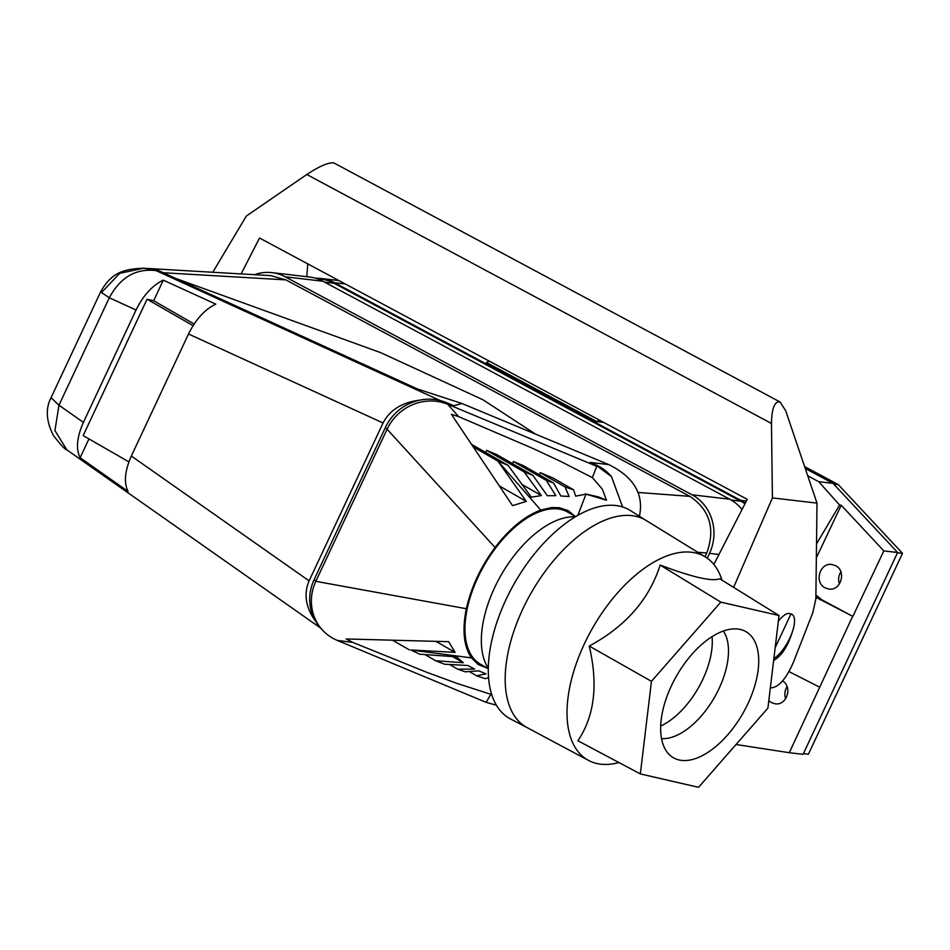 <?xml version="1.0" encoding="UTF-8"?>
<svg xmlns="http://www.w3.org/2000/svg" width="950" height="950" viewBox="0 0 950 950"><rect width="100%" height="100%" fill="white"/><g stroke="black" fill="none" stroke-linecap="round" stroke-linejoin="round"><path stroke-width="1.43" d="M807.738 475.784L818.722 481.674L832.996 483.348L897.619 552.508L883.821 550.893L852.863 616.419L815.884 597.241M819.636 599.604L821.988 599.878L815.908 595.092M805.256 468.481L832.996 483.348M839.479 583.929A12.362 11.364 96.7 0 1 840.904 571.864M825.111 587.86C813.936 582.576 819.719 562.436 831.82 564.49L835.584 565.678C846.771 570.95 840.976 591.102 828.875 589.036L825.111 587.86M852.613 616.384L789.284 752.709L803.082 754.324L897.619 552.508M821.988 599.878L852.863 616.419M789.284 752.709L736.048 744.503M782.574 680.924C792.834 686.933 786.754 705.791 775.2 703.807L771.436 702.632L768.811 700.661M816.347 557.816L841.201 505.222L883.821 550.893M775.176 647.663L790.946 613.985A25.579 9.453 118.2 0 1 791.944 614.341A25.579 9.453 118.2 0 1 792.466 631.572A25.579 9.453 118.2 0 1 773.882 658.469M745.275 503.179A43.843 40.304 -83.3 0 0 740.81 500.377L334.602 282.72A43.843 40.304 -83.3 0 0 321.266 278.516A43.843 40.304 -83.3 0 0 315.733 278.291M603.559 422.358L596.707 421.551L486.376 362.437L489.262 361.107M788.999 671.579L819.494 687.099M816.513 543.911L839.574 505.032L818.722 481.674M599.545 420.209L596.707 421.551M841.201 505.222L839.574 505.032M803.415 753.611L808.414 754.193L902.5 553.339L897.501 552.746M731.239 500.068L740.81 501.184L333.996 283.219A43.106 39.639 -83.3 0 0 320.874 279.086L316.742 278.599M740.81 501.184A43.106 39.639 96.7 0 1 744.966 503.773M770.367 687.705L771.471 687.836C779.036 687.004 786.374 678.407 793.499 662.055L812.737 612.869L815.86 598.999L817 503.12L785.686 410.744L780.188 402.064C774.749 400.841 771.839 407.966 771.459 423.463L306.803 174.491C320.019 165.882 329.104 162.058 334.056 163.02L780.188 402.064M833.672 484.072L838.292 484.619L804.602 466.569M791.944 614.341L788.476 613.379C785.448 613.842 782.064 616.479 778.347 621.288M773.644 660.428C781.541 656.046 787.823 646.428 792.466 631.572M817 503.12L772.421 497.907L771.459 423.463M788.476 613.379L790.946 613.985M306.803 174.491L246.359 216.03L212.764 272.258M772.421 497.907L733.614 587.373M785.721 698.713A12.362 11.364 96.7 0 1 787.111 686.684M902.5 553.339L838.292 484.619M713.854 564.442L747.246 499.344L259.528 238.023L241.122 273.909M307.741 263.851L306.791 276.699M705.019 556.747L706.776 552.983C715.481 528.806 709.852 509.924 689.89 496.351L285.891 279.882L270.916 275.642L143.604 268.233L119.712 273.339L102.315 291.686L100.593 291.935L51.039 397.729L58.959 405.211L109.298 297.766L100.593 291.935C111.008 273.351 122.514 268.945 143.604 268.233L158.971 270.774L417.371 388.954L462.021 403.524L608.796 464.598L590.057 462.401L595.056 464.491A46.764 44.044 -42.6 0 1 609.817 474.798L611.479 476.603L622.582 506.944M707.251 558.208L709.508 553.375L718.96 554.479M285.226 276.818A43.843 40.304 -83.3 0 0 271.89 272.626L309.546 277.02A43.843 40.304 -83.3 0 1 322.893 281.224L285.226 276.818L692.039 494.796A43.843 40.304 96.7 0 1 709.508 553.375M271.89 272.626A43.843 40.304 -83.3 0 0 254.588 274.692M462.021 403.524L453.72 405.674L446.156 402.527L458.636 416.634L531.786 447.961L560.548 461.356L592.361 477.624L596.719 466.296L447.818 404.332A46.764 44.044 -42.6 0 0 387.089 429.21L315.827 581.329L466.355 608.724C462.032 630.064 463.742 646.451 471.485 657.899L410.946 650.002L455.098 652.365L448.649 641.689L346.204 638.958L352.866 642.426L337.238 640.383A46.764 44.044 -42.6 0 1 322.489 630.076A46.764 44.044 -42.6 0 1 315.827 581.329L314.165 579.524L385.427 427.405A46.764 44.044 -42.6 0 1 419.674 400.176C401.969 402.42 389.773 410.02 383.064 422.976L309.106 580.854C303.466 594.261 305.722 607.881 315.899 621.716A46.764 44.044 -42.6 0 1 314.165 579.524M639.409 516.242C644.076 494.297 633.864 477.078 608.796 464.598M320.637 628.069L66.844 449.849L54.934 430.588L58.959 405.211L83.41 422.37L136.04 309.997C143.331 295.308 152.416 285.356 163.305 280.155L215.804 304.142C204.903 309.332 195.807 319.283 188.516 333.996L131.338 456.036C124.782 470.903 123.69 482.707 128.084 491.423L80.133 457.734C75.751 449.017 76.843 437.226 83.41 422.37M128.903 461.878L83.161 435.611L147.048 299.226L153.662 300.746L163.305 280.155M153.662 300.746L194.144 323.997M80.133 457.734L88.932 438.924M147.048 299.226L193.064 325.66M154.446 270.002L156.085 270.608C135.969 268.185 120.365 277.246 109.298 297.766L136.04 309.997M322.893 281.224L729.695 499.201A43.843 40.304 96.7 0 1 742.021 509.532M175.75 278.445L380.724 352.664L482.849 399.713L535.574 434.126M162.308 272.306L157.474 270.18M419.674 400.176A46.764 44.044 -42.6 0 1 446.156 402.527M522.108 484.512L541.381 495.567L524.151 471.912L532.95 475.38L547.307 495.71L555.857 495.674L546.25 480.367L513.428 461.51L512.442 463.6M541.381 495.567L531.311 497.183L508.131 465.369L497.859 461.059L540.752 510.067L551.689 507.549L559.229 507.692L568.041 510.577L575.035 516.278M577.826 515.363L585.996 494.142L575.676 496.149L573.598 489.844L565.072 486.934L569.121 496.47L560.821 495.995L553.553 482.956L546.25 480.367M485.64 452.438L486.614 450.359L524.151 471.912M592.361 477.624L602.288 489.06L606.48 500.234L598.595 496.957L585.247 493.881M499.451 485.996L526.3 501.41L512.549 505.637L451.428 414.343L458.636 416.634M532.95 475.38L496.672 454.539L486.614 450.359M553.553 482.956L523.474 465.69L513.428 461.51M539.256 474.751L540.229 472.661L565.072 486.934M573.598 489.844L552.805 477.897L540.229 472.661M585.996 494.142L606.48 500.234M508.131 465.369L471.829 444.517M473.563 447.094L497.859 461.059M498.738 462.27L526.3 501.41M488.597 677.682L485.129 678.68L476.603 675.771L485.996 673.93L478.895 670.878L465.084 671.804L457.793 669.204L474.632 669.073L467.78 665.487L444.493 664.216L435.694 660.749L463.279 662.732L456.487 656.854L419.674 654.206L410.946 650.002M471.485 657.899L478.171 664.477L487.706 668.349M352.866 642.426L426.704 672.268L456.594 683.276L491.756 694.592M476.603 675.771L469.324 671.579M457.793 669.204L449.611 664.501M435.694 660.749L424.971 654.597M452.58 656.581L463.279 662.732M409.402 649.895L392.801 640.359M435.943 641.369L455.098 652.365M337.238 640.383L486.151 702.347L490.782 694.462M496.434 705.197L486.151 702.347M575.641 516.634L567.732 512.086A87.673 45.921 119.9 0 0 477.886 577.493A87.673 45.921 119.9 0 0 480.403 664.157L488.312 668.693M466.355 608.724C471.188 587.219 480.759 566.794 495.069 547.485C509.628 528.533 524.851 516.064 540.752 510.067M595.056 464.491L611.479 476.603M575.273 516.847A90.238 47.251 119.9 0 0 494.629 587.575A90.238 47.251 119.9 0 0 488.324 668.266M527.286 727.7L510.649 719.031A120.234 62.961 -60.1 0 1 506.006 599.557A120.234 62.961 -60.1 0 1 581.447 513.392A120.234 62.961 -60.1 0 1 630.384 510.554L646.249 520.553M721.976 580.165A117.325 61.441 119.9 0 0 705.387 556.973A117.325 61.441 119.9 0 0 657.922 559.918A117.325 61.441 119.9 0 0 617.251 593.251A117.325 61.441 119.9 0 0 584.309 643.993A117.325 61.441 119.9 0 0 588.549 760.428A117.325 61.441 119.9 0 0 618.961 762.553M640.336 773.918L577.873 740.727C594.498 716.217 598.298 684.653 589.249 646.047C625.539 626.501 649.171 599.497 660.155 565.06C692.36 577.22 712.203 581.792 719.696 578.752L779.036 615.517L720.812 602.122L651.462 681.328L640.336 773.918L698.559 787.312L767.909 708.106L779.036 615.517M671.365 685.9A72.746 38.095 119.9 0 0 668.515 753.813A72.746 38.095 119.9 0 0 748.006 703.523A72.746 38.095 119.9 0 0 739.979 629.375A72.746 38.095 119.9 0 0 671.365 685.9M661.544 738.589A63.935 33.476 119.9 0 0 719.079 688.512A63.935 33.476 119.9 0 0 723.318 631.014M660.713 726.026A63.935 33.476 119.9 0 0 702.881 679.214A63.935 33.476 119.9 0 0 712.049 636.631M651.462 681.328L589.249 646.047M720.812 602.122L660.155 565.06M495.069 547.485L385.427 427.405M322.489 630.076L320.827 628.271A46.764 44.044 -42.6 0 1 315.899 621.716M345.277 283.967L334.602 282.72M740.81 500.377L746.379 501.018M324.544 282.114L333.996 283.219M440.171 400.532L156.085 270.608L158.971 270.774M697.822 552.306L706.776 552.983M638.186 492.456L689.89 496.351M309.106 580.854L131.338 456.036M188.516 333.996L383.064 422.976M692.039 494.796L729.695 499.201M163.293 272.745L285.891 279.882M527.44 727.783A119.462 62.557 -60.1 0 1 527.143 727.629A119.462 62.557 -60.1 0 1 556.356 557.401A119.462 62.557 -60.1 0 1 597.776 523.462A119.462 62.557 -60.1 0 1 646.107 520.457A119.462 62.557 -60.1 0 1 646.392 520.636M338.972 280.582L321.266 278.516M66.844 449.849C65.455 449.979 60.978 445.182 53.414 435.48C46.158 421.206 45.374 408.631 51.039 397.729L51.039 397.729M588.549 760.428L527.143 727.629M705.387 556.973L646.107 520.457"/></g></svg>
